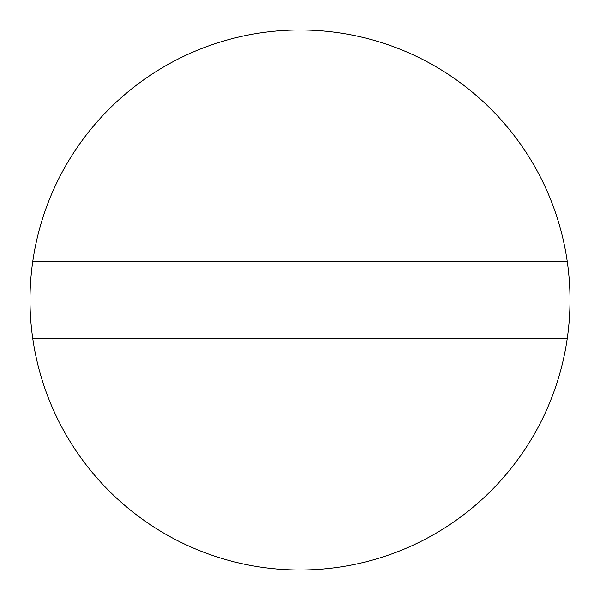 <?xml version="1.0" encoding="UTF-8"?>
<svg xmlns="http://www.w3.org/2000/svg" width="600" height="600" viewBox="0 0 600 600"><rect width="100%" height="100%" fill="white"/><g stroke="black" fill="none" stroke-linecap="round" stroke-linejoin="round"><path stroke-width="0.9" d="M32.767 261.428A270 270 0 0 0 300 570A270 270 0 0 0 567.232 261.428A270 270 0 0 0 32.767 261.428L567.232 261.428M567.232 338.572L32.767 338.572"/></g></svg>
